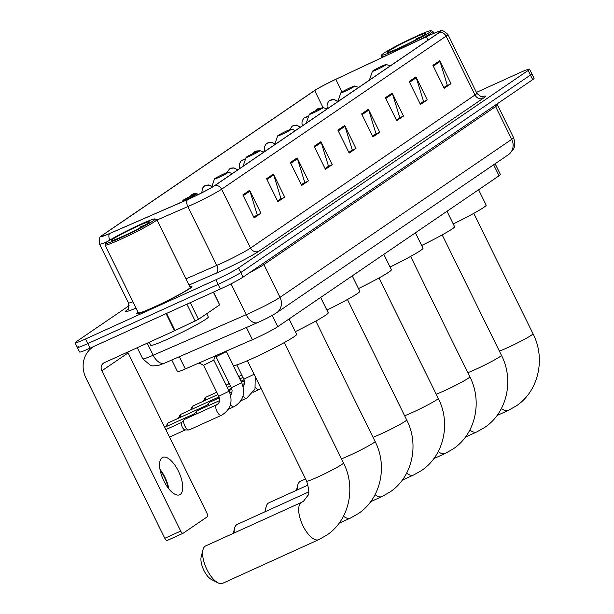 <?xml version="1.0" encoding="UTF-8"?>
<svg xmlns="http://www.w3.org/2000/svg" width="614" height="614" viewBox="0 0 614 614"><rect width="100%" height="100%" fill="white"/><g stroke="black" fill="none" stroke-linecap="round" stroke-linejoin="round"><path stroke-width="0.92" d="M495.13 163.754L500.425 174.506A19.249 1.274 153.8 0 1 499.044 175.788L277.758 326.679A19.249 1.274 153.8 0 1 252.423 339.711L185.328 368.945A19.249 1.274 153.8 0 1 177.5 371.631L171.782 360.004M78.722 346.158A19.249 1.274 -26.2 0 0 77.341 347.44L79.605 352.029A19.249 1.274 -26.2 0 0 90.081 348.161L220.38 288.971A19.249 1.274 -26.2 0 0 243.06 277.129L532.683 79.643A19.249 1.274 -26.2 0 0 534.065 78.362L531.808 73.764A19.249 1.274 -26.2 0 1 530.427 75.046A19.249 1.274 -26.2 0 0 531.808 73.764L529.544 69.167A19.249 1.274 -26.2 0 0 519.06 73.035L476.426 92.407M129.109 305.665L76.458 341.561A19.249 1.274 -26.2 0 0 75.085 342.842A19.249 1.274 -26.2 0 0 85.561 338.974L215.859 279.784A19.249 1.274 -26.2 0 0 238.539 267.934L240.795 272.532L530.427 75.046L240.795 272.532A19.249 1.274 -26.2 0 1 218.123 284.382A19.249 1.274 -26.2 0 0 240.795 272.532L243.06 277.129M85.561 338.974L87.825 343.564L218.123 284.382L87.825 343.564A19.249 1.274 -26.2 0 1 77.341 347.44A19.249 1.274 -26.2 0 0 87.825 343.564L90.081 348.161M138.066 312.227A30.792 2.042 -26.2 0 0 136.653 313.716A30.792 2.042 -26.2 0 0 153.423 307.53A30.792 2.042 -26.2 0 0 191.921 286.523A30.792 2.042 -26.2 0 0 189.88 286.738A30.792 2.042 -26.2 0 1 191.921 286.523A30.792 2.042 -26.2 0 1 153.423 307.53A30.792 2.042 -26.2 0 1 136.653 313.716A30.792 2.042 -26.2 0 1 138.066 312.227M429.409 35.336A20.531 1.358 153.8 0 1 440.591 31.214A20.531 1.358 153.8 0 1 439.117 32.573L214.654 185.628A20.531 1.358 153.8 0 1 187.631 199.527L109.76 233.458A20.531 1.358 153.8 0 1 101.417 236.321A20.531 1.358 153.8 0 1 102.883 234.955L314.66 90.557A20.531 1.358 153.8 0 1 335.797 79.329L426.354 36.748A20.531 1.358 153.8 0 1 429.409 35.336M429.593 35.213A21.045 1.397 -26.2 0 0 426.461 36.663L335.904 79.244A21.045 1.397 -26.2 0 0 314.238 90.749L102.461 235.147A21.045 1.397 -26.2 0 0 101.31 236.022A21.045 1.397 -26.2 0 0 109.507 233.612L187.385 199.68A21.045 1.397 -26.2 0 0 215.084 185.436L439.54 32.381A21.045 1.397 -26.2 0 0 440.415 30.946A21.045 1.397 -26.2 0 0 429.593 35.213M242.845 194.914L254.15 217.893L260.935 213.258L249.629 190.286L242.845 194.914M253.789 217.149L257.228 214.8L249.959 191.115A5.135 4.643 -124.3 0 0 249.629 190.286M253.797 217.164L260.935 213.258M266.599 178.712L277.904 201.691L284.696 197.063L273.391 174.084L266.599 178.712M277.543 200.947L280.989 198.606L273.721 174.913A5.135 4.643 -124.3 0 0 273.391 174.084M277.551 200.97L284.696 197.063M290.361 162.51L301.666 185.489L308.451 180.861L297.145 157.882L290.361 162.51M301.305 184.753L304.744 182.404L297.475 158.711A5.135 4.643 -124.3 0 0 297.145 157.882M301.313 184.768L308.451 180.861M314.122 146.316L325.428 169.287L332.212 164.659L320.907 141.688L314.122 146.316M325.059 168.551L328.505 166.202L321.237 142.509A5.135 4.643 -124.3 0 0 320.907 141.688M327.968 166.571L332.212 164.659M432.908 65.314L444.214 88.286L451.006 83.657L439.701 60.686L432.908 65.314M443.853 87.549L447.299 85.2L440.031 61.507A5.135 4.643 -124.3 0 0 439.701 60.686M443.861 87.564L451.006 83.657M409.154 81.516L420.46 104.487L427.244 99.859L415.939 76.88L409.154 81.516M427.244 99.859L420.106 103.766L423.537 101.402L416.269 77.709A5.135 4.643 -124.3 0 0 415.939 76.88M385.392 97.71L396.698 120.689L403.49 116.061L392.185 93.082L385.392 97.71M399.246 117.965L396.345 119.968L399.783 117.604L392.507 93.911A5.135 4.643 -124.3 0 0 392.185 93.082M399.254 117.988L403.49 116.061M361.638 113.912L372.944 136.891L379.728 132.263L368.423 109.284L361.638 113.912M375.484 134.167L372.583 136.17L376.021 133.798L368.753 110.113A5.135 4.643 -124.3 0 0 368.423 109.284M375.492 134.182L379.728 132.263M337.877 130.114L349.182 153.086L355.974 148.458L344.669 125.486L337.877 130.114M351.722 150.369L348.829 152.364L352.259 150L344.991 126.315A5.135 4.643 -124.3 0 0 344.669 125.486M351.738 150.384L355.974 148.458M238.539 267.934L528.163 70.449A19.249 1.274 -26.2 0 0 529.544 69.167M327.976 166.586L325.067 168.566M396.69 49.596A27.592 1.827 -26.2 0 0 431.066 30.7A27.592 1.827 -26.2 0 0 416.154 36.326A27.592 1.827 -26.2 0 0 381.67 55.007A27.592 1.827 -26.2 0 0 396.69 49.596M418.188 40.555A28.873 1.911 -26.2 0 0 432.893 31.368A28.873 1.911 -26.2 0 0 432.778 31.276L431.066 30.7M413.89 37.868A21.175 1.405 -26.2 0 0 387.503 52.374A21.175 1.405 -26.2 0 0 398.954 48.053A21.175 1.405 -26.2 0 0 425.418 33.716A21.175 1.405 -26.2 0 0 413.89 37.868M421.143 36.748L415.916 38.92L418.303 38.367M381.67 55.007L381.079 56.718A28.873 1.911 -26.2 0 0 381.079 56.856A28.873 1.911 -26.2 0 0 386.597 55.406M415.916 38.92L419.608 37.638M376.612 69.781A7.698 0.507 -26.2 0 0 386.206 64.508A7.698 0.507 -26.2 0 0 382.046 66.074A7.698 0.507 -26.2 0 0 372.422 71.285A7.698 0.507 -26.2 0 0 376.612 69.781M453.239 223.941A35.29 2.341 -26.2 0 0 486.173 205.137L478.598 189.734M345.03 91.317A7.698 0.507 -26.2 0 0 354.623 86.044A7.698 0.507 -26.2 0 0 350.456 87.61A7.698 0.507 -26.2 0 0 340.839 92.829A7.698 0.507 -26.2 0 0 345.03 91.317M421.657 245.477A35.29 2.341 -26.2 0 0 454.583 226.673L447.007 211.27M313.439 112.853A7.698 0.507 -26.2 0 0 323.033 107.58A7.698 0.507 -26.2 0 0 318.873 109.154A7.698 0.507 -26.2 0 0 309.249 114.365A7.698 0.507 -26.2 0 0 313.439 112.853M390.067 267.021A35.29 2.341 -26.2 0 0 423 248.217L415.417 232.813M305.588 478.966L300.446 481.299A20.531 8.657 65.6 0 0 299.893 481.614A20.531 8.657 65.6 0 0 297.752 485.106A20.531 8.657 65.6 0 0 297.383 489.88M281.857 134.397A7.698 0.507 -26.2 0 0 291.443 129.124A7.698 0.507 -26.2 0 0 287.283 130.69A7.698 0.507 -26.2 0 0 277.658 135.901A7.698 0.507 -26.2 0 0 281.857 134.397M358.476 288.557A35.29 2.341 -26.2 0 0 391.41 269.753L383.834 254.349M308.113 485.006L268.855 502.835A20.531 8.657 65.6 0 0 268.303 503.15A20.531 8.657 65.6 0 0 266.169 506.65A20.531 8.657 65.6 0 0 265.793 511.424M250.266 155.933A7.698 0.507 -26.2 0 0 259.86 150.66A7.698 0.507 -26.2 0 0 255.693 152.226A7.698 0.507 -26.2 0 0 246.076 157.445A7.698 0.507 -26.2 0 0 250.266 155.933M326.894 310.093A35.29 2.341 -26.2 0 0 359.827 291.289L352.244 275.886M308.681 491.937L237.273 524.379A20.531 8.657 65.6 0 0 236.72 524.686A20.531 8.657 65.6 0 0 234.579 528.186A20.531 8.657 65.6 0 0 234.21 532.96M218.676 177.469A7.698 0.507 -26.2 0 0 228.27 172.196A7.698 0.507 -26.2 0 0 224.11 173.77A7.698 0.507 -26.2 0 0 214.486 178.981A7.698 0.507 -26.2 0 0 218.676 177.469M295.303 331.637A35.29 2.341 -26.2 0 0 328.237 312.833L320.654 297.429M218.024 582.824L211.523 579.532A14.114 5.956 -114.4 0 1 203.457 569.477A14.114 5.956 -114.4 0 1 201.192 556.783L202.996 549.722A20.531 8.657 65.6 0 0 206.296 568.188A20.531 8.657 65.6 0 0 218.024 582.824A20.531 8.657 65.6 0 0 222.667 583.3L318.743 539.652A20.531 8.657 -114.4 0 1 302.687 525.223A20.531 8.657 -114.4 0 1 301.213 502.582A20.531 8.657 -114.4 0 1 301.766 502.267L303.416 501.339L307.852 495.475C309.479 494.316 309.08 489.535 306.655 481.13A20.531 1.358 153.8 0 0 317.837 477.001A20.531 1.358 153.8 0 0 342.029 464.368A20.531 1.358 153.8 0 0 343.495 463.002C356.335 487.769 349.143 520.495 326.548 535.27L318.743 539.652M301.766 502.267L205.682 545.915A20.531 8.657 65.6 0 0 205.13 546.23A20.531 8.657 65.6 0 0 202.996 549.722M187.093 199.013A7.698 0.507 -26.2 0 0 196.687 193.732A7.698 0.507 -26.2 0 0 192.52 195.306A7.698 0.507 -26.2 0 0 182.895 200.517A7.698 0.507 -26.2 0 0 187.093 199.013M226.236 351.116L233.328 365.53A35.29 2.341 -26.2 0 0 252.546 358.43A35.29 2.341 -26.2 0 0 296.646 334.369L289.071 318.965M244.057 380.903A4.168 1.758 -114.4 0 1 244.211 380.081M231.524 389.453A4.168 1.758 -114.4 0 1 231.678 388.624M218.991 398.002A4.168 1.758 -114.4 0 1 219.144 397.174M208.814 405.478A5.772 2.433 -114.4 0 1 209.213 402.561A5.772 2.433 -114.4 0 1 209.597 402.27L219.344 397.841M206.45 406.545A4.168 1.758 -114.4 0 1 206.803 405.386A4.168 1.758 -114.4 0 1 206.964 405.232M231.301 387.741L216.044 356.734L226.405 351.622L241.663 382.645L231.301 387.741L232.084 390.374L231.808 393.19L230.595 395.224M196.28 414.02A5.772 2.433 -114.4 0 1 196.672 411.111A5.772 2.433 -114.4 0 1 197.056 410.812L219.528 400.604M193.917 415.095A4.168 1.758 -114.4 0 1 194.27 413.936A4.168 1.758 -114.4 0 1 194.431 413.782M203.503 365.269L213.872 360.172L229.129 391.187L218.768 396.291C220.38 400.19 219.697 403.007 216.727 404.733L216.619 404.779A5.772 2.433 -114.4 0 1 216.635 404.779L184.522 419.362A5.772 2.433 -114.4 0 0 184.139 419.661A5.772 2.433 -114.4 0 0 184.875 426.009A5.772 2.433 -114.4 0 0 188.828 429.977A5.772 2.433 -114.4 0 0 189.296 429.877L221.401 415.294A5.772 2.433 -114.4 0 1 216.972 411.426A5.772 2.433 -114.4 0 1 216.596 404.795A5.772 2.433 -114.4 0 1 216.619 404.779M185.459 429.861A4.168 1.758 -114.4 0 1 185.113 429.93A4.168 1.758 -114.4 0 1 182.266 427.068A4.168 1.758 -114.4 0 1 181.729 422.478A4.168 1.758 -114.4 0 1 181.897 422.332M168.52 488.445A25.665 10.822 65.6 0 0 160.1 469.91M160.001 469.357A20.531 8.657 -114.4 0 1 168.865 488.89M180.201 494.454A20.531 8.657 65.6 0 0 178.72 471.805A20.531 8.657 65.6 0 0 162.664 457.376A20.531 8.657 65.6 0 0 162.111 457.691A20.531 8.657 65.6 0 0 163.585 480.332A20.531 8.657 65.6 0 0 179.649 494.761A20.531 8.657 65.6 0 0 180.201 494.454M190.286 302.648L198.491 319.318L219.643 304.897L213.38 292.157M94.065 346.357A25.665 23.209 -124.3 0 0 92.683 347.217A25.665 23.209 -124.3 0 0 85.952 378.047L164.805 538.301L180.7 531.087L101.84 370.825A6.416 5.802 55.7 0 1 103.528 363.12A6.416 5.802 55.7 0 1 104.311 362.682L174.529 330.785L166.087 313.639M183.064 533.267L167.353 540.404A3.208 1.351 -114.4 0 1 167.269 540.45A3.208 1.351 -114.4 0 1 164.805 538.301M180.7 531.087A3.208 1.351 65.6 0 0 183.156 533.236A3.208 1.351 65.6 0 0 183.241 533.182L207.225 516.834A3.208 1.351 65.6 0 0 206.949 513.189L128.088 352.935A6.416 5.802 55.7 0 1 127.727 352.045M213.649 292.034L219.643 304.897M198.491 319.318L174.529 330.785M120.643 237.825A27.592 1.827 -26.2 0 0 155.012 218.929A27.592 1.827 -26.2 0 0 140.099 224.555A27.592 1.827 -26.2 0 0 105.616 243.236A27.592 1.827 -26.2 0 0 120.643 237.825M105.616 243.236L105.032 244.948A28.873 1.911 -26.2 0 0 105.032 245.086A28.873 1.911 -26.2 0 0 120.751 239.283A28.873 1.911 -26.2 0 0 156.839 219.597A28.873 1.911 -26.2 0 0 156.723 219.513L155.012 218.929M105.032 245.086L138.38 312.864A28.873 1.911 -26.2 0 0 154.106 307.061A28.873 1.911 -26.2 0 0 190.194 287.375L156.839 219.597M149.271 342.259L150.768 345.298A32.081 2.126 -26.2 0 0 168.236 338.851A32.081 2.126 -26.2 0 0 208.33 316.977L206.726 313.708M137.835 226.106A21.175 1.405 -26.2 0 0 111.456 240.604A21.175 1.405 -26.2 0 0 122.9 236.283A21.175 1.405 -26.2 0 0 149.363 221.946A21.175 1.405 -26.2 0 0 137.835 226.106M145.096 224.977L139.869 227.157L142.256 226.597M139.869 227.157L143.553 225.868M493.625 164.782L499.044 175.788M179.311 356.719L185.328 368.945M246.406 327.485L252.423 339.711M272.209 315.404L277.758 326.679M147.245 343.18L153.178 355.237A12.833 7.345 66.5 0 0 164.598 363.127L158.32 365.491L152.663 365.921L150.545 365.46L142.747 358.822A25.665 1.704 -26.2 0 0 153.178 355.237L246.229 314.698A25.665 1.704 -26.2 0 0 249.775 313.117A25.665 1.704 -26.2 0 0 280.015 297.322L511.715 139.332A25.665 1.704 -26.2 0 0 513.55 137.628C516.551 145.695 512.982 150.031 513.158 149.762L508.346 154.743L276.645 312.733A12.833 11.605 55.7 0 0 280.015 297.322L263.897 264.58A25.665 1.704 153.8 0 1 249.744 272.57M495.252 105.163A3.208 2.901 -124.3 0 0 495.605 106.59L511.715 139.332A12.833 11.605 55.7 0 1 508.346 154.743M231.048 283.837L246.229 314.698A12.833 7.345 66.5 0 0 257.657 322.588L164.598 363.127M497.148 103.873L497.44 104.887A25.665 1.704 153.8 0 1 495.605 106.59L263.897 264.58A3.208 2.901 -124.3 0 1 263.552 263.16M532.683 79.643L528.163 70.449M220.38 288.971L215.859 279.784M482.274 96.728A32.081 2.126 153.8 0 1 483.134 98.324L258.671 251.372A6.416 5.802 55.7 0 1 250.55 248.033L475.013 94.986A25.665 1.704 -26.2 0 0 476.848 93.274C480.532 96.567 482.512 97.71 482.796 96.69L482.781 96.697M258.671 251.372A32.081 2.126 153.8 0 1 220.879 271.119A32.081 2.126 153.8 0 1 216.45 273.092L189.043 285.034M187.385 199.68A6.416 3.669 66.5 0 0 187.83 206.588L216.773 265.409A25.665 1.704 -26.2 0 0 220.311 263.836A25.665 1.704 -26.2 0 0 250.55 248.033L221.608 189.219A25.665 1.704 153.8 0 1 187.83 206.588L157.046 220.004M107.627 241.517A25.665 1.704 153.8 0 1 99.522 244.103L128.464 302.917A25.665 1.704 -26.2 0 0 132.931 301.796M109.507 233.612A6.416 3.669 66.5 0 0 109.776 240.143M215.084 185.436A6.416 5.802 55.7 0 1 221.608 189.219L446.071 36.165A6.416 5.802 -124.3 0 0 439.54 32.381M440.415 30.946C441.397 29.687 443.899 30.861 447.905 34.461A25.665 1.704 153.8 0 1 446.071 36.165L475.013 94.986A6.416 5.802 55.7 0 0 483.134 98.324M136.039 308.105A32.081 2.126 153.8 0 1 127.835 309.364L127.896 309.326M185.981 278.825L216.773 265.409A6.416 3.669 -113.5 0 1 216.45 273.092M102.883 234.955L103.398 235.991M426.354 36.748L428.027 40.14M335.797 79.329L342.006 91.954M314.66 90.557L323.041 107.58L327.101 108.954M338.268 130.897L344.991 126.315M362.022 114.703L368.753 110.113M385.784 98.501L392.507 93.911M409.538 82.299L416.269 77.709M433.3 66.097L440.031 61.507M314.506 147.099L321.237 142.509M290.744 163.301L297.475 158.711M266.99 179.503L273.721 174.913M243.228 195.705L249.959 191.115M473.77 213.357L533.021 333.77A20.531 1.358 153.8 0 1 531.547 335.137A20.531 1.358 153.8 0 1 507.364 347.77A20.531 1.358 153.8 0 1 499.382 351.131M533.021 333.77C545.861 358.538 538.67 391.264 516.075 406.038L508.269 410.421A20.531 8.657 -114.4 0 1 501.423 408.517M442.187 234.893L501.438 355.306A20.531 1.358 153.8 0 1 499.965 356.673A20.531 1.358 153.8 0 1 475.773 369.306A20.531 1.358 153.8 0 1 467.791 372.675M501.438 355.306C514.271 380.081 507.08 412.8 484.484 427.574L476.687 431.964A20.531 8.657 -114.4 0 1 469.833 430.053M410.597 256.437L469.848 376.842A20.531 1.358 153.8 0 1 468.375 378.209A20.531 1.358 153.8 0 1 444.183 390.849A20.531 1.358 153.8 0 1 436.209 394.211M469.848 376.842C482.688 401.617 475.497 434.344 452.902 449.11L445.096 453.5A20.531 8.657 -114.4 0 1 438.242 451.589M379.015 277.973L438.258 398.386A20.531 1.358 153.8 0 1 436.784 399.752A20.531 1.358 153.8 0 1 412.6 412.385A20.531 1.358 153.8 0 1 404.618 415.747M438.258 398.386C451.098 423.153 443.907 455.88 421.311 470.654L413.506 475.036A20.531 8.657 -114.4 0 1 406.66 473.133M347.424 299.509L406.675 419.922A20.531 1.358 153.8 0 1 405.202 421.288A20.531 1.358 153.8 0 1 381.01 433.921A20.531 1.358 153.8 0 1 373.036 437.291M406.675 419.922C419.515 444.697 412.324 477.416 389.721 492.19L381.923 496.58A20.531 8.657 -114.4 0 1 375.07 494.669M315.834 321.053L375.085 441.458A20.531 1.358 153.8 0 1 373.611 442.824A20.531 1.358 153.8 0 1 349.42 455.465A20.531 1.358 153.8 0 1 341.445 458.827M375.085 441.458C387.925 466.233 380.734 498.959 358.139 513.726L350.333 518.116A20.531 8.657 -114.4 0 1 343.487 516.205M337.593 101.801A6.416 5.802 -124.3 0 0 330.578 100.105A6.416 5.802 55.7 0 0 329.795 100.542L334.062 99.46L337.93 101.295M321.038 108.21A6.416 5.802 -124.3 0 0 318.044 108.647A6.416 5.802 55.7 0 0 317.254 109.092L321.544 108.01M308.428 116.752A6.416 5.802 -124.3 0 0 305.511 117.197A6.416 5.802 55.7 0 0 304.721 117.642L308.504 116.53M299.985 127.443A6.416 5.802 -124.3 0 0 292.978 125.747A6.416 5.802 55.7 0 0 292.187 126.185L296.455 125.102L300.484 127.106M274.757 144.374A6.416 5.802 -124.3 0 0 267.904 142.839A6.416 5.802 55.7 0 0 267.113 143.285L271.38 142.202L274.965 143.76M258.632 150.99A6.416 5.802 -124.3 0 0 255.37 151.389A6.416 5.802 55.7 0 0 254.58 151.827L256.168 151.044L259.192 150.791M245.385 159.456A6.416 5.802 -124.3 0 0 242.837 159.932A6.416 5.802 55.7 0 0 242.046 160.377L245.446 159.264M237.311 170.185A6.416 5.802 -124.3 0 0 230.296 168.482A6.416 5.802 55.7 0 0 229.513 168.927L233.781 167.845L237.81 169.84M216.765 392.216L205.345 397.465A4.168 3.768 55.7 0 1 205.859 397.181A4.168 1.758 -114.4 0 1 205.966 397.12A4.168 1.758 -114.4 0 1 206.089 397.074M211.792 186.833A6.416 5.802 -124.3 0 0 205.229 185.574A6.416 5.802 55.7 0 0 204.439 186.019L208.706 184.937L211.991 186.257M205.56 400.159A4.168 1.758 -114.4 0 1 205.859 397.181M217.909 394.549L192.811 406.015A4.168 3.768 55.7 0 1 193.318 405.731A4.168 1.758 -114.4 0 1 193.433 405.662A4.168 1.758 -114.4 0 1 193.556 405.624M196.28 193.794A6.416 5.802 -124.3 0 0 192.689 194.124A6.416 5.802 55.7 0 0 191.906 194.569L194.868 193.487L198.752 194.331M193.026 408.701A4.168 1.758 -114.4 0 1 193.318 405.731M219.037 396.89L180.27 414.565A4.168 3.768 55.7 0 1 180.785 414.273A4.168 1.758 -114.4 0 1 180.9 414.212A4.168 1.758 -114.4 0 1 181.023 414.166M181.237 202.313A6.416 5.802 -124.3 0 0 180.155 202.674A6.416 5.802 55.7 0 0 179.365 203.111L181.629 202.144M180.485 417.251A4.168 1.758 -114.4 0 1 180.785 414.273M259.024 389.644A5.772 2.433 -114.4 0 1 259.001 389.652A5.772 2.433 -114.4 0 1 255.554 387.449M206.926 405.24L167.737 423.107A4.168 3.768 55.7 0 1 168.251 422.823A4.168 1.758 -114.4 0 1 168.359 422.762A4.168 1.758 -114.4 0 1 168.482 422.716M243.129 386.674L244.349 384.64L244.618 381.831L243.842 379.191L254.073 374.264M167.952 425.801A4.168 1.758 -114.4 0 1 168.251 422.823M246.49 398.194A5.772 2.433 -114.4 0 1 246.467 398.202A5.772 2.433 -114.4 0 1 243.021 395.999M233.957 406.737A5.772 2.433 -114.4 0 1 233.934 406.752A5.772 2.433 -114.4 0 1 230.488 404.542M221.424 415.287A5.772 2.433 -114.4 0 1 221.401 415.294L221.761 415.125C230.718 409.5 233.174 401.518 229.129 391.187M101.84 370.825L128.088 352.935M166.571 313.416L175.005 330.562M195.183 321.076L186.879 304.191M276.645 312.733C272.294 315.519 266.614 318.512 259.607 321.713L257.657 322.588M513.55 137.628L497.44 104.887M142.747 358.822L137.275 347.708M101.31 236.022C99.714 236.037 99.123 238.731 99.522 244.103M75.085 342.842L77.341 347.44M447.905 34.461L476.848 93.274M128.464 302.917C128.833 307.844 128.526 310.108 127.543 309.709L127.551 309.709M433.86 33.333L432.893 31.368M381.54 57.785L381.079 56.856M508.269 410.421L497.002 415.54M386.206 64.508L390.274 65.882M372.422 71.285L369.398 80.119M476.687 431.964L465.42 437.084M354.623 86.044L358.691 87.418M340.839 92.829L337.807 101.655M445.096 453.5L433.829 458.62M309.249 114.365L306.217 123.191M296.424 490.317L297.752 485.106M413.506 475.036L402.239 480.156M291.443 129.124L295.511 130.498M277.658 135.901L274.635 144.735M264.841 511.853L266.169 506.65M381.923 496.58L370.656 501.699M259.86 150.66L263.928 152.034M246.076 157.445L243.044 166.271M233.251 533.397L234.579 528.186M350.333 518.116L339.066 523.235M228.27 172.196L232.338 173.57M214.486 178.981L211.546 187.562M284.251 342.589L343.495 463.002M196.687 193.732L198.629 194.392M182.895 200.517L182.465 201.776M247.404 360.717L306.655 481.13M339.58 96.498L340.425 94.026M327.653 108.678C325.481 103.843 329.994 99.844 329.795 100.542M315.627 110.697L317.254 109.092M302.579 125.77C300.407 120.935 304.92 116.944 304.721 117.642M289.647 129.669L292.187 126.185M264.972 151.412C262.8 146.577 267.313 142.586 267.113 143.285M252.853 153.577L254.58 151.827M241.133 375.438L241.31 374.056M239.905 168.512C237.733 163.669 242.246 159.678 242.046 160.377M238.669 376.559L241.832 375.116M228.6 383.988L228.776 382.599M226.927 172.572L229.513 168.927M226.136 385.101L229.298 383.666M239.821 378.884L242.983 377.449M216.059 392.53L216.243 391.149M227.28 387.434L230.45 385.999M240.964 381.217L244.103 379.79M203.526 401.08L205.345 397.465M201.806 192.796L202.413 188.268L204.439 186.019M244.418 380.741L241.402 382.115M228.431 389.767L231.57 388.34M190.992 409.63L191.077 408.602L192.811 406.015M190.087 196.449L191.906 194.569M253.436 392.185L261.088 388.516M244.602 383.512L242.461 384.487M231.877 389.291L228.868 390.657M178.451 418.172L180.27 414.565M240.903 400.727L246.828 398.033L255.002 389.13L255.24 376.635M232.069 392.062L229.928 393.037M206.803 405.386L209.213 402.561M236.82 364.923L243.842 379.191M165.918 426.722L167.737 423.107M228.37 409.277L234.295 406.583C243.251 400.95 245.715 392.968 241.663 382.645M194.27 413.936L196.672 411.111M216.059 356.742L214.8 356.105M164.675 427.29L194.385 413.79M213.872 360.195L214.631 356.174M181.729 422.478L184.139 419.661M169.51 437.107L185.305 429.93M198.982 362.989L203.518 365.284L218.768 396.291M185.113 429.93L188.828 429.977M165.826 429.616L181.851 422.34M92.683 347.217L93.727 346.511M183.156 533.236L167.269 540.45"/></g></svg>
